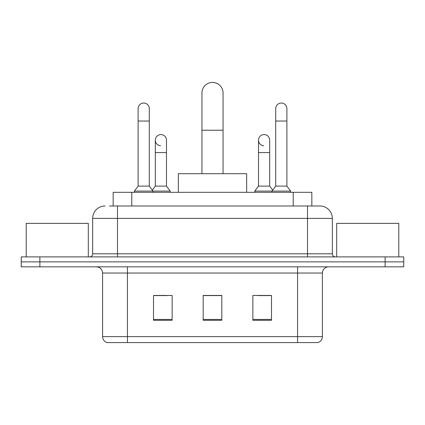 <?xml version="1.0" encoding="UTF-8"?>
<svg xmlns="http://www.w3.org/2000/svg" width="425" height="425" viewBox="0 0 425 425"><rect width="100%" height="100%" fill="white"/><g stroke="black" fill="none" stroke-linecap="round" stroke-linejoin="round"><path stroke-width="0.64" d="M113.162 205.982L113.162 192.318L311.838 192.318L311.838 205.982M109.708 205.982L319.733 205.982M109.427 205.982L117.497 205.982L117.497 218.397L92.661 218.397L92.661 253.794A3.103 3.103 0 0 1 89.553 256.897M105.076 205.982A12.421 12.421 0 0 0 92.661 218.397M319.924 205.982A12.421 12.421 0 0 1 332.339 218.397L332.339 253.794C332.525 255.68 333.561 256.716 335.447 256.897M39.876 256.897L21.25 256.897L21.25 261.864L39.876 261.864L21.25 261.864L21.25 266.831L39.876 266.831L39.876 261.864L385.124 261.864L39.876 261.864L39.876 256.897L385.124 256.897L385.124 261.864L403.75 261.864L385.124 261.864L385.124 266.831L39.876 266.831M385.124 266.831L403.75 266.831L403.75 256.897L385.124 256.897M322.405 336.627C322.235 339.602 320.742 341.588 317.937 342.587L297.569 342.587L297.569 336.627L322.405 336.627L322.405 273.041A6.21 6.21 0 0 1 328.615 266.831M102.595 336.627L127.431 336.627L127.431 342.587L297.569 342.587L107.063 342.587A6.21 6.21 0 0 1 102.595 336.627L102.595 273.041C102.223 269.269 100.157 267.203 96.385 266.831M271.49 320.296L271.49 295.455L252.859 295.455L252.859 320.296L271.49 320.296M172.141 320.296L172.141 295.455L153.51 295.455L153.51 320.296L172.141 320.296M221.813 320.296L221.813 295.455L203.187 295.455L203.187 320.296L221.813 320.296M154.689 295.582L167.11 295.582M257.89 295.582L270.311 295.582M221.813 295.582L203.187 295.582M88.31 256.897L88.31 223.364L26.217 223.364L26.217 256.897M201.944 173.692L201.944 92.969A10.556 10.556 0 0 1 212.5 82.413A10.556 10.556 0 0 1 223.056 92.969A10.556 10.556 0 0 0 212.5 82.413M223.056 173.692L223.056 92.969M246.654 192.318L246.654 173.692L178.346 173.692L178.346 192.318M138.109 121.035L149.287 121.035L149.287 186.107L138.109 186.107L138.109 108.614A5.589 5.589 0 0 1 144.048 103.041A5.589 5.589 0 0 1 149.287 108.614A5.589 5.589 0 0 0 144.048 103.041M138.109 186.107L134.385 191.08L134.385 192.318M149.287 186.107L153.016 191.08L134.385 191.08M166.488 186.107L166.488 152.58L155.311 152.58L155.311 186.107L166.488 186.107L170.212 191.08L153.016 191.08L153.016 192.318M275.713 121.035L286.891 121.035L286.891 186.107L275.713 186.107L275.713 108.614A5.589 5.589 0 0 1 281.653 103.041A5.589 5.589 0 0 1 286.891 108.614A5.589 5.589 0 0 0 281.653 103.041M275.713 186.107L271.984 191.08L271.984 192.318M286.891 186.107L290.615 191.08L254.788 191.08L254.788 192.318M290.615 191.08L290.615 192.318M160.549 145.738A5.589 5.589 0 0 1 155.311 140.16A5.589 5.589 0 0 1 161.25 134.582A5.589 5.589 0 0 1 166.488 140.16L166.488 152.58M155.311 186.107L152.299 190.124M170.212 191.08L170.212 192.318M263.75 145.738A5.589 5.589 0 0 1 258.512 140.16A5.589 5.589 0 0 1 264.451 134.582A5.589 5.589 0 0 1 269.689 140.16L269.689 152.58L258.512 152.58L258.512 140.16M269.689 152.58L269.689 186.107L258.512 186.107L258.512 152.58M258.512 186.107L254.788 191.08M269.689 186.107L272.701 190.124M398.783 256.897L398.783 223.364L336.69 223.364L336.69 256.897M131.787 205.982L131.787 192.318M293.213 205.982L293.213 192.318M117.497 256.897L117.497 253.794L332.339 253.794M92.661 253.794L117.497 253.794L117.497 218.397L307.503 218.397L307.503 256.897M332.339 218.397L307.503 218.397L307.503 205.982M297.569 266.831L297.569 273.041L102.595 273.041M322.405 273.041L297.569 273.041L297.569 336.627L127.431 336.627L127.431 266.831M221.813 319.43L203.187 319.43M172.141 319.43L153.51 319.43M271.49 319.43L252.859 319.43M201.944 130.225L223.056 130.225M149.287 121.035L149.287 108.614M286.891 121.035L286.891 108.614M155.311 152.58L155.311 140.16"/></g></svg>
